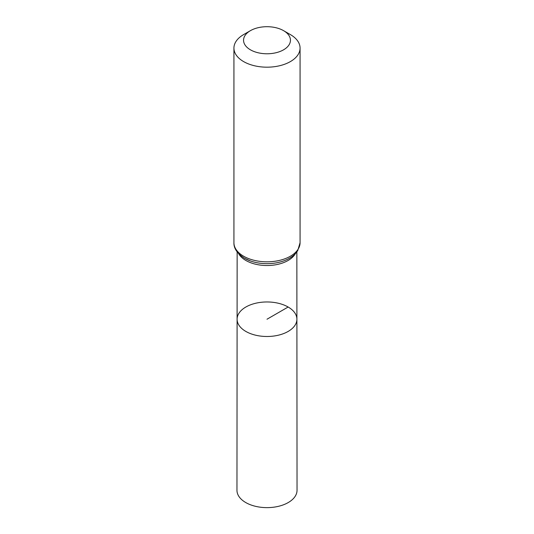 <?xml version="1.0" encoding="UTF-8"?>
<svg xmlns="http://www.w3.org/2000/svg" width="534" height="534" viewBox="0 0 534 534"><rect width="100%" height="100%" fill="white"/><g stroke="black" fill="none" stroke-linecap="round" stroke-linejoin="round"><path stroke-width="0.8" d="M296.904 319.219A29.904 17.268 180 0 1 267 336.493A29.904 17.268 180 0 1 237.096 319.219A29.904 17.268 0 0 0 245.854 331.434A29.904 17.268 0 0 0 278.448 335.178A29.904 17.268 0 0 0 296.904 319.219A29.904 17.268 0 0 0 267 301.964A29.904 17.268 0 0 0 237.096 319.219L236.963 490.285A30.037 17.342 0 0 0 245.76 502.554A30.037 17.342 0 0 0 278.501 506.312A30.037 17.342 0 0 0 297.037 490.285L296.851 251.914M290.383 34.59L283.581 30.665A23.449 13.537 180 0 1 283.581 49.809A23.449 13.537 180 0 1 250.419 49.809A23.449 13.537 180 0 1 250.419 30.665A23.449 13.537 180 0 1 283.581 30.665L290.383 34.59A33.068 19.09 180 0 1 300.068 48.093A33.068 19.09 180 0 1 267 67.184A33.068 19.09 180 0 1 233.932 48.093A33.068 19.09 180 0 1 243.617 34.59L250.419 30.665M288.146 307.017L267 319.225M238.658 253.703A29.851 17.235 0 0 0 245.894 260.479A29.851 17.235 0 0 0 295.342 253.703M244.739 258.349A31.479 18.176 0 0 0 250.359 260.926L250.379 260.932A31.439 18.149 0 0 0 250.379 260.932A31.439 18.149 0 0 0 283.621 260.932A31.439 18.149 0 0 0 283.634 260.926L283.641 260.926A31.479 18.176 0 0 1 250.359 260.926L244.532 258.249C237.236 253.537 233.705 248.363 233.932 242.73A33.068 19.09 0 0 0 243.617 256.227A33.068 19.09 0 0 0 279.656 260.365A33.068 19.09 0 0 0 300.068 242.73L297.705 250.666L295.789 253.216C292.772 256.534 288.727 259.103 283.641 260.926M237.149 251.914L237.096 319.219M233.932 48.093L233.932 242.73M300.068 48.093L300.068 242.73"/></g></svg>
